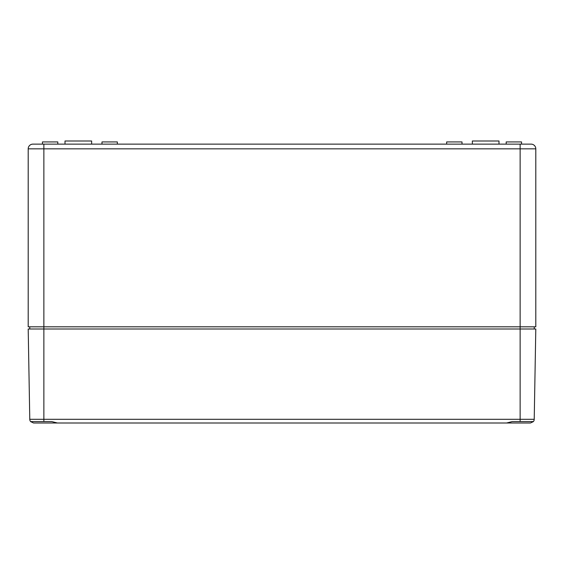 <?xml version="1.0" encoding="UTF-8"?>
<svg xmlns="http://www.w3.org/2000/svg" width="564" height="564" viewBox="0 0 564 564"><rect width="100%" height="100%" fill="white"/><g stroke="black" fill="none" stroke-linecap="round" stroke-linejoin="round"><path stroke-width="0.85" d="M529.124 144.13L531.098 144.13A4.702 4.702 0 0 1 535.8 148.833L535.8 326.81L28.2 326.81L28.2 148.833L43.865 148.833L43.865 329.002L28.2 329.002L29.779 419.306A3.758 3.758 0 0 0 30.604 421.59L33.537 423L69.09 423L33.537 423M520.762 144.13L520.135 144.13L520.135 148.833L535.8 148.833A4.702 4.702 0 0 0 531.098 144.13L43.865 144.13L43.865 148.833L520.135 148.833L520.135 329.002L43.865 329.002L43.865 421.59L30.604 421.59A3.758 3.758 0 0 1 29.779 419.306L520.135 419.306L520.135 329.002L535.8 329.002L534.221 419.306L520.135 419.306L520.135 421.59L512.204 421.59L506.606 423L57.394 423L51.796 421.59L43.865 421.59M28.2 148.833A4.702 4.702 0 0 1 32.902 144.13L43.865 144.13M91.65 144.13L91.65 141L65.015 141L65.015 144.13M117.34 144.13L117.34 141.938L101.992 141.938L101.992 144.13M462.008 144.13L462.008 141.938L446.66 141.938L446.66 144.13M57.81 144.13L57.81 141.938L42.455 141.938L42.455 144.13M521.545 144.13L521.545 141.938L506.19 141.938L506.19 144.13M534.235 326.81L534.235 329.002M29.765 326.81L29.765 329.002M498.985 144.13L498.985 141L472.35 141L472.35 144.13M69.09 423L530.463 423L533.396 421.59L520.135 421.59M533.396 421.59A3.758 3.758 0 0 0 534.221 419.306A3.758 3.758 0 0 1 533.396 421.59A3.758 3.758 0 0 0 534.221 419.306A3.758 3.758 0 0 1 533.396 421.59M535.8 148.833A4.702 4.702 0 0 0 531.098 144.13A4.702 4.702 0 0 1 535.8 148.833"/></g></svg>
